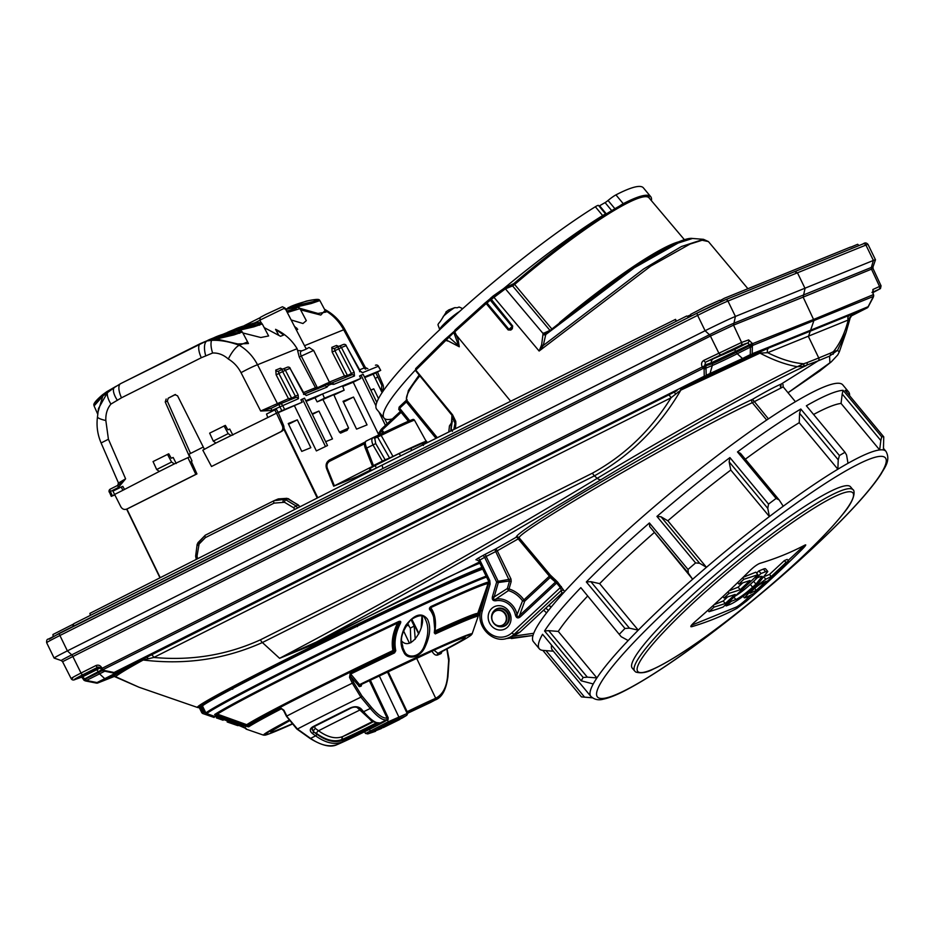 <?xml version="1.0" encoding="UTF-8"?>
<svg xmlns="http://www.w3.org/2000/svg" width="933" height="933" viewBox="0 0 933 933"><rect width="100%" height="100%" fill="white"/><g stroke="black" fill="none" stroke-linecap="round" stroke-linejoin="round"><path stroke-width="1.4" d="M788.607 561.106A1395.348 1274.151 67.9 0 1 753.759 593.528A1396.363 537.641 -132.9 0 1 745.677 597.598L744.394 597.878L752.488 589.096L765.783 579.218A1396.596 537.723 47.1 0 0 771.218 576.512A1395.64 1274.42 -112.1 0 0 785.971 562.482A1396.363 537.641 47.1 0 0 788.607 561.106L787.207 559.427L784.385 560.581L769.492 574.436L765.293 576.139M751.147 594.892L745.63 600.024A9.248 1.236 -39.7 0 1 735.892 607.243L736.86 608.398A1395.686 537.373 -132.9 0 1 691.82 626.684L690.863 626.673M803.814 545.653A9.248 1.236 -39.7 0 1 801.214 548.312L788.105 560.5M691.411 625.297L735.892 607.243M757.095 577.889A15.849 2.123 -39.7 0 1 753.631 581.329L750.307 584.408A15.849 2.123 -39.7 0 1 735.251 596M767.801 571.509L758.716 582.892A1396.468 1275.166 67.9 0 1 755.392 585.982C745.292 595.067 737.07 601.12 730.749 604.141A1396.363 537.641 -132.9 0 1 726.154 605.925A1396.514 1275.213 -112.1 0 0 731.285 601.307A1396.479 537.676 47.1 0 0 735.88 599.522C740.172 597.482 745.747 593.365 752.616 587.195A1396.549 1275.248 -112.1 0 0 755.94 584.105L762.109 576.372L760.617 576.512A1396.479 537.676 -132.9 0 1 756.022 578.297A1396.514 1275.213 -112.1 0 0 761.001 573.503A1396.363 537.641 47.1 0 0 765.596 571.719L767.801 571.509L765.596 568.85A23.337 3.126 140.3 0 0 763.416 569.083L758.867 570.926L756.57 573.072M727.623 596.91L723.203 601.027L714.037 604.747M742.703 582.892L738.096 587.172L729 590.869M757.876 574.646A1396.398 1275.108 67.9 0 1 723.028 607.068A1396.363 537.641 -132.9 0 1 709.01 611.686A1395.348 1274.151 -112.1 0 0 714.142 607.068A1396.479 537.676 47.1 0 0 725.244 603.488A1396.246 1274.979 -112.1 0 0 735.157 594.426A1396.596 537.723 -132.9 0 1 724.055 598.006A1395.348 1274.151 -112.1 0 0 729.116 593.306A1396.596 537.723 47.1 0 0 740.207 589.714A1396.246 1274.979 -112.1 0 0 749.98 580.478A1396.479 537.676 -132.9 0 1 738.878 584.058A1395.348 1274.151 -112.1 0 0 743.858 579.265A1396.363 537.641 47.1 0 0 757.876 574.646L755.823 572.162L743.111 577.329M551.403 606.835L548.627 605.47A14.52 13.26 67.9 0 1 551.146 607.161M843.07 390.309L881.697 436.819L880.822 440.516L842.207 394.006L843.07 390.309A201.038 26.917 140.3 0 0 829.81 393.983A201.038 26.917 140.3 0 0 806.369 405.785L844.983 452.295A201.038 26.917 -39.7 0 0 839.432 455.537L838.231 459.829L799.604 413.319L800.806 409.027A201.038 26.917 140.3 0 0 737.49 451.934L740.487 453.368L779.102 499.878L776.104 498.444L737.49 451.934M583.183 677.498L544.569 630.988L548.697 630.65L587.324 677.16L583.183 677.498A201.038 26.917 -39.7 0 0 581.189 680.798L542.563 634.288A201.038 26.917 140.3 0 0 539.309 648.785L533.466 641.741A201.038 26.917 -39.7 0 1 640.621 518.468A201.038 26.917 -39.7 0 1 823.967 386.938A201.038 26.917 -39.7 0 1 842.791 384.897L848.645 391.942A201.038 26.917 140.3 0 0 845.135 390.344L883.749 436.854A201.038 26.917 -39.7 0 0 881.697 436.819M849.566 395.685A201.038 26.917 140.3 0 0 848.645 391.942M592.362 697.814L581.667 696.916A201.038 26.917 -39.7 0 1 581.446 696.893L542.831 650.383L545.957 650.628L584.571 697.138L581.446 696.893M539.309 648.785A201.038 26.917 140.3 0 0 542.831 650.383M580.827 587.638L621.168 636.691L580.827 587.638A201.038 26.917 140.3 0 0 544.569 630.988M619.442 634.148A201.038 26.917 -39.7 0 1 624.958 628.469L586.332 581.959L590.822 581.656L629.437 628.166L624.958 628.469M649.403 522.958L688.018 569.468L688.309 573.084L649.695 526.574L649.403 522.958A201.038 26.917 140.3 0 0 586.332 581.959M688.018 569.468A201.038 26.917 -39.7 0 1 695.575 562.926L656.949 516.416L661.019 516.765L699.633 563.275L695.575 562.926M729.921 457.59L768.535 504.1L767.766 508.357L729.14 461.835L729.921 457.59A201.038 26.917 140.3 0 0 656.949 516.416M768.535 504.1A201.038 26.917 -39.7 0 1 776.104 498.444M800.806 409.027L839.432 455.537M587.324 677.16L596.898 677.929A191.79 25.681 -39.7 0 1 628.177 640.539A191.79 25.681 -39.7 0 1 638.254 630.148A191.79 25.681 -39.7 0 1 692.648 579.265A191.79 25.681 -39.7 0 1 706.456 567.299A191.79 25.681 -39.7 0 1 769.398 516.555A191.79 25.681 -39.7 0 1 783.23 506.222A191.79 25.681 -39.7 0 1 837.857 469.217A191.79 25.681 -39.7 0 1 848.004 463.293A191.79 25.681 -39.7 0 1 879.667 449.939A191.79 25.681 -39.7 0 1 883.423 449.998A191.79 25.681 -39.7 0 1 886 451.409C890.957 460.517 884.507 467.643 881.079 473.987C872.53 487.073 857.579 504.263 836.236 525.582C806.707 554.902 772.711 584.898 734.259 615.558C689.499 650.942 653.088 675.97 625.005 690.642C616.212 695.155 609.016 697.989 603.394 699.155C598.613 700.543 594.449 699.633 590.892 696.438A191.79 25.681 -39.7 0 1 593.248 683.959A191.79 25.681 -39.7 0 1 596.898 677.929L558.284 631.419L548.697 630.65M581.189 680.798L593.248 683.959M848.004 463.293L846.558 454.966L844.983 452.295M883.423 449.998L883.749 436.854M584.571 697.138L592.28 697.744M629.437 628.166L638.254 630.148L599.639 583.638L590.822 581.656M628.177 640.539L621.168 636.691M699.633 563.275L706.456 567.299L667.841 520.789L661.019 516.765M649.695 526.574L692.648 579.265L688.309 573.084M779.102 499.878L783.23 506.222M729.14 461.835L730.784 470.045L769.398 516.555L767.766 508.357M799.604 413.319L799.231 422.707L837.857 469.217L838.231 459.829M842.207 394.006L841.053 403.429L879.667 449.939L880.822 440.516M545.957 650.628L553.339 651.211M841.053 403.429A191.79 25.681 140.3 0 0 813.576 414.474M799.231 422.707A191.79 25.681 140.3 0 0 745.315 459.199M730.784 470.045A191.79 25.681 140.3 0 0 667.841 520.789M654.033 532.743A191.79 25.681 140.3 0 0 599.639 583.638M587.533 596.175A191.79 25.681 140.3 0 0 558.284 631.419M551.566 645.123A191.79 25.681 140.3 0 0 552.278 649.928L590.892 696.438M327.518 445.531L316.369 450.919L327.518 445.531L304.52 398.158L300.892 399.767L302.175 402.228L278.256 412.666M294.455 326.305L297.72 329.314L296.309 329.885M261.368 323.191L261.205 322.561L254.837 322.806L241.962 326.562M303.295 392.665L315.471 387.72L299.26 357.024L297.126 348.697C291.889 340.079 284.705 333.617 275.562 329.326L278.804 335.32M298.105 350.563L301.826 350.843M264.202 327.611L280.53 336.288L283.714 334.994L275.562 329.326M340.592 433.134L347.379 430.125L340.592 433.134L339.414 432.166L322.923 399.511L317.138 401.866L314.992 397.75L306.082 401.377M316.369 450.919L294.571 406.042M366.692 471.935L367.077 472.751M364.733 377.573L373.165 374.156L382.098 392.641L373.165 374.156M342.738 386.495L353.222 382.238L378.46 434.218M333.956 395.032L344.137 390.204L324.474 398.181L322.596 393.936L342.504 385.865L344.137 390.204M312.392 414.369L318.958 411.068L312.135 413.844M318.958 411.068L332.475 438.918L325.652 441.682M343.041 401.295L356.569 429.133L367.042 424.888L353.514 397.05L343.041 401.295M370.786 390.041L373.771 388.828L378.53 398.624M301.756 451.385L310.829 447.7L297.312 419.85L288.239 423.535L301.756 451.385M353.222 382.238L360.826 378.425L359.543 375.976L361.071 375.206L375.952 405.832M376.804 402.438L363.17 374.355L361.071 375.206M378.88 411.873L385.422 425.355M191.3 461.322L192.011 460.972L188.944 454.243L203.289 447.035M325.419 446.371L302.42 399.009M387.148 423.745L384.688 418.684M370.891 390.274L373.771 388.828M343.437 402.111L353.514 397.05M288.577 424.247L297.312 419.85M313.325 301.557L316.299 300.134C316.217 297.977 296.204 303.726 289.755 306.992L313.325 301.557M286.618 311.214L296.391 308.205C295.633 307.482 292.064 307.902 285.708 309.441M94.42 404.456L102.455 394.834L116.065 386.309M102.455 394.834L102.84 396.07L94.081 405.925L97.79 414.31M288.04 307.68L294.292 305.989C314.503 302.677 329.361 296.636 306.362 301.091L289.755 306.992M294.292 305.989A1.388 0.7 75.7 0 0 294.012 307.552L285.463 308.963M292.239 305.977L306.386 301.091C321.71 297.79 318.876 300.309 319.867 300.566L311.377 303.482L294.012 307.552M346.306 377.049L344.499 375.941L332.171 352.079L331.81 347.356L336.486 345.455L338.632 346.423M338.516 346.481L334.632 348.429L334.912 350.738L347.916 376.384L347.589 375.439L344.499 375.941L329.361 382.087M286.711 311.377L286.478 309.161C301.814 305.861 298.968 308.391 299.959 308.636L287.282 312.485M248.773 324.462L243.583 326.014L248.749 324.474C264.436 321.057 260.843 323.704 262.255 323.938L253.776 326.853L236.411 330.923A1.388 0.7 -104.3 0 1 236.69 329.372C256.89 326.049 271.76 320.019 248.749 324.474L248.808 324.462M228.9 331.681L233.81 329.699C243.746 324.824 263.351 320.917 260.354 323.681C258.044 325.407 234.44 329.127 229.88 331.343L236.69 329.372M241.029 372.675C237.997 366.832 233.763 362.284 228.328 359.018A13.867 3.919 -59.4 0 1 239.303 345.28C247.082 349.933 253.158 356.429 257.531 364.756A13.867 0.933 -27.1 0 0 241.029 372.675L260.68 411.021L271.631 408.118A2.309 0.945 63.3 0 0 271.736 410.497L260.68 411.021L288.46 398.683L291.621 398.146L291.889 399.126M291.831 399.149L291.551 398.181M276.133 374.821L275.771 370.098A2.309 2.111 -112.1 0 0 278.489 371.217L278.874 373.48L276.133 374.821L288.46 398.683L290.268 399.791M317.838 388.851L315.471 387.72L318.083 387.452L318.526 388.315M317.815 388.606L301.277 356.021C300.006 353.245 300.181 351.508 301.837 350.82L301.721 350.866C312.508 347.263 305.919 345.84 313.64 350.435L299.26 357.024M209.004 339.764L228.877 332.545C244.539 329.139 240.947 331.786 242.358 332.02L233.868 334.935L216.503 339.006A1.388 0.7 -104.3 0 1 216.783 337.443C236.994 334.131 251.852 328.089 228.853 332.545L214.322 337.594M208.922 339.787L213.902 337.769C223.85 332.894 243.455 328.999 240.457 331.763C238.148 333.489 214.532 337.198 209.983 339.414L216.783 337.443M324.078 386.075A2.309 2.111 67.9 0 1 324.218 386.005L304.286 394.099L326.958 384.326A1.388 1.026 66 0 1 326.293 383.603L329.407 382.332L331.203 383.195L351.601 374.903L351.426 373.515L354.167 372.174L354.458 375.964L333.792 384.349L331.25 384.174L328.428 385.317L326.935 387.137L306.269 395.522L303.178 392.875L290.07 368.348L285.393 370.249L298.14 394.916L298.432 398.694L271.736 410.497M332.171 352.079L338.679 348.849L351.426 373.515L347.589 375.439M119.541 482.408L125.605 478.827L118.386 487.481L110.421 491.481L112.287 495.773L111.272 496.368L114.467 495.073M118.386 487.481A2.309 0.945 63.3 0 1 118.246 485.113L118.246 485.113A2.309 0.945 63.3 0 0 118.246 485.113L125.605 478.827L108.426 439.245L101.102 442.965L118.386 482.793L117.791 485.417L118.538 484.962M156.662 469.521L171.579 462.045L174.366 463.888L159.298 471.457L156.662 469.521L153.047 461.567L168.756 453.8L171.287 458.231L173.153 457.473L176.244 463.503M171.579 462.045L167.45 454.336M232.842 435.093L229.751 429.063L227.897 429.821L225.354 425.39L209.645 433.145L213.272 441.111L228.177 433.623L224.048 425.914M365.783 369.141A2.309 2.111 67.9 0 1 364.255 367.929L365.409 367.567L344.79 329.326C340.382 321.244 334.247 314.922 326.41 310.362L324.427 309.173M115.365 386.787L102.84 396.07L98.047 411.896M299.68 308.252L317.978 313.465L325.967 312.077L319.867 300.566M291.166 319.961L302.968 323.506L306.327 320.66L299.959 308.636M242.86 332.964L260.82 337.513L268.622 335.962L262.255 323.938M227.955 332.066L227.139 332.673L228.725 332.58M242.358 332.02L248.458 343.531L237.787 343.962L216.503 339.006L208.059 340.137M305.662 347.951L306.7 348.592M279.877 404.012L295.574 397.645L295.399 396.257L298.14 394.916M328.428 385.317A2.309 2.029 26.1 0 0 326.958 384.326L330.177 383.02A1.388 1.376 81.1 0 1 329.407 382.332M331.25 384.174A2.309 1.971 105.1 0 0 330.177 383.02L330.935 383.288M174.366 463.888L187.906 457.648L195.825 474.372L127.25 508.847M114.223 494.642L122.911 490.28L121.208 487.014L112.951 491.155L120.94 506.969C122.445 509.243 124.381 509.943 126.713 509.068L127.541 508.742M121.208 487.014L122.818 486.361L124.544 489.463M228.328 359.018C223.5 354.773 218.275 352.767 212.642 353.012L201.318 357.724L121.5 397.796L110.922 404.082A13.867 5.505 -124.1 0 1 107.435 392.618L114.479 387.44A13.867 5.446 -126.8 0 1 114.479 387.44A13.867 5.446 -126.8 0 1 114.969 387.172M110.922 404.082C107.26 408.491 105.569 413.972 105.837 420.515A13.867 2.717 -172 0 1 97.498 416.783L98.478 408.526L107.435 392.618L106.828 391.673L116.089 386.297M97.498 416.783L97.498 416.783C96.297 425.798 97.498 434.521 101.102 442.965M117.395 400.339A13.867 5.446 -126.8 0 1 114.467 387.44L120.684 383.603A13.867 5.633 -116.7 0 1 120.847 383.533L200.327 343.624M212.642 353.012A13.867 5.68 -109.1 0 1 211.569 340.335C220.13 339.985 229.378 341.63 239.303 345.28L247.595 341.91M205.796 355.963A13.867 5.68 -106.4 0 1 207.056 340.942L211.569 340.335A1.388 1.003 87 0 0 211.896 339.612A1.388 0.933 -107 0 1 212.432 338.656M271.491 408.188L271.596 408.129A2.309 0.945 63.3 0 0 271.596 408.129L279.538 404.152A2.309 0.945 63.3 0 0 279.702 406.496L281.836 410.66L276.483 413.179L274.78 409.914L266.523 414.065L267.806 417.541L215.896 443.035L213.272 441.111M215.896 443.035L202.811 450.173L211.511 466.5L280.635 431.804C282.722 430.451 283.317 428.48 282.396 425.926L283.597 425.436L278.186 412.491L276.401 409.26L274.78 409.914M122.911 490.28L159.298 471.457M228.177 433.623L230.964 435.478M282.396 425.926L276.483 413.179L267.806 417.541M283.597 425.436C284.46 428.025 283.842 429.996 281.743 431.349L280.635 431.804M381.177 390.647L381.9 385.539L383.101 385.049C383.941 387.65 383.311 389.621 381.212 390.985M377.48 372.045L375.859 372.862L381.9 385.539M377.562 372.162L383.101 385.049M359.333 369.923L364.255 367.929L343.694 329.792C339.192 321.523 332.988 315.074 325.104 310.467A13.867 3.382 -60.2 0 1 326.41 310.362M289.323 308.461A1.388 1.003 87 0 0 289.405 308.158A1.388 0.933 -107 0 1 289.941 307.202M325.104 310.467L320.777 315.051L300.601 309.861M201.318 357.724A13.867 5.633 -116.7 0 1 200.49 343.542A13.867 5.633 -116.7 0 1 200.653 343.461L207.219 340.697M324.218 386.005L324.218 386.005A2.309 2.111 67.9 0 1 326.935 387.137M354.458 375.964A2.309 2.111 67.9 0 0 351.741 374.833L351.624 374.891A2.309 2.111 67.9 0 1 351.741 374.833L331.157 383.195A2.309 2.111 67.9 0 1 333.792 384.349M359.24 370.179L346.108 345.618L341.42 347.508L354.167 372.174M302.175 402.228L281.836 410.66M175.521 394.519L168.255 398.169L167.334 401.143L190.53 453.45M174.996 394.612L168.255 398.169M373.188 374.203L380.512 370.436L364.43 376.967M380.699 370.378L378.273 366.296A2.309 2.111 -112.1 0 0 375.416 365.235L375.556 365.176A2.309 2.309 0 0 1 378.46 366.214L380.699 370.378M375.218 378.378L378.005 376.979M109.406 492.053L111.272 496.368M127.821 508.613L196.933 473.917L191.265 461.275L192.011 460.972M195.825 474.372L196.933 473.917M187.906 457.648L189.609 456.96L165.234 401.995L166.167 399.021M204.444 449.344L177.562 395.814L174.856 394.659M114.293 494.77L112.287 495.773M211.511 466.5L281.743 431.349M322.923 399.511L333.769 394.624L348.592 428.06L339.414 432.166M360.826 378.425L342.504 385.865M314.992 397.75L322.596 393.936L305.779 400.758M317.138 401.866L324.474 398.181M207.313 340.627L120.684 383.603A13.867 5.633 -116.7 0 0 121.5 397.796M372.955 437.67L366.039 441.134C364.861 442.067 365.106 444.411 366.774 448.167L373.457 465.579L382.378 461.1L373.037 445.018C371.451 441.239 371.451 438.778 373.037 437.624L405.284 422.602C413.599 419.36 413.097 418.59 414.52 420.258A31.827 0.945 154.1 0 0 381.154 435.419L380.781 434.183L375.882 436.469A1.388 1.271 67.9 0 1 377.562 437.041L374.716 438.195L375.719 443.572L385.142 459.794L389.574 457.998L377.562 437.041L381.154 435.419L392.98 456.424A33.087 0.98 -25.9 0 1 426.183 441.379A33.087 0.98 -25.9 0 1 423.757 443.012M364.535 443.746L329.676 461.252C327.18 462.85 326.398 465.194 327.343 468.296L326.737 468.646C325.547 464.786 326.503 461.858 329.617 459.864L364.99 442.102L329.617 459.864M414.054 449.251L372.232 469.999M371.101 469.719L357.176 476.658L333.781 486.151L374.739 465.24M327.343 468.296L334.387 485.79L333.781 486.151M373.457 465.579L376.769 464.447M376.454 464.541L374.833 465.497M392.98 456.424L389.574 457.998M373.118 437.589L375.882 436.469M385.142 459.794L382.378 461.1M372.442 466.173L365.503 448.668L375.719 443.572M599.021 206.065A4.618 0.618 140.3 0 0 599.592 205.773A166.377 22.275 -39.7 0 1 605.085 202.613A4.618 0.618 140.3 0 0 608.048 200.467A11.558 1.551 -39.7 0 1 615.943 194.88A173.305 23.197 140.3 0 1 643.397 187.86L650.709 196.665A173.305 23.197 -39.7 0 1 651.409 200.665M503.843 288.46A173.305 23.197 -39.7 0 1 602.648 215.558L595.336 206.741A173.305 23.197 140.3 0 0 446.172 323.669A173.305 23.197 140.3 0 0 376.722 409.284L384.034 418.089A173.305 23.197 -39.7 0 1 415.313 370.133M595.336 206.741A11.558 1.551 -39.7 0 1 598.543 205.482L605.82 214.263A11.558 1.551 -39.7 0 0 602.648 215.558M446.615 311.494L440.271 321.512A13.972 1.866 -39.7 0 0 437.985 324.847L439.781 329.804M462.71 308.66L459.351 307.109A13.972 1.866 -39.7 0 0 457.368 307.75L454.768 307.657L448.761 309.908L445.962 311.925M619.36 206.181A11.558 1.551 -39.7 0 1 623.256 203.686A173.305 23.197 -39.7 0 1 650.709 196.665M392.292 418.964A173.305 23.197 -39.7 0 1 384.034 418.089M513.885 283.539L513.861 283.55C563.555 240.959 618.276 203.021 638.627 197.283C646.487 196.14 649.951 196.327 649.018 197.843A144.428 19.336 140.3 0 0 514.526 284.542L512.59 285.906A1.388 1.271 67.9 0 0 511.144 285.498L511.144 285.498A1.388 1.271 67.9 0 0 510.783 285.72L513.885 283.539A143.041 19.15 -39.7 0 1 605.844 214.275A143.041 19.15 -39.7 0 1 619.115 206.368M401.143 412.339L382.029 430.113L381.62 428.9L400.409 411.441M399.009 407.418L405.913 400.828M407.266 400.852L406.368 401.983L405.96 400.758L406.695 400.059M288.705 498.84A2.309 1.155 103.6 0 0 288.449 498.7A2.309 1.155 103.6 0 0 288.157 498.7L277.276 499.388M298.187 505.103L288.157 498.7L285.661 499.715L295.843 505.838L297.65 507.972M287.201 498.467A2.309 1.143 103.5 0 0 286.944 498.339A2.309 1.143 103.5 0 0 286.664 498.339L284.064 499.4L285.661 499.715A2.309 0.828 -78.8 0 0 284.518 502.281L274.08 503.12A2.309 0.945 -116.7 0 1 273.94 500.741L284.064 499.4A2.309 0.828 -78.8 0 0 282.921 501.954M274.08 503.12L205.412 537.595A2.309 0.945 -116.7 0 1 205.272 535.215L273.94 500.741A2.309 0.945 -116.7 0 1 273.964 500.729L278.302 498.91L286.944 498.339L298.257 504.905L299.913 506.817M205.412 537.595L199.102 544.044A2.309 0.711 -153.7 0 1 197.913 542.691A2.309 0.711 -153.7 0 1 198.076 542.563L205.295 535.204L273.917 500.753M452.027 422.614A2.309 0.665 9.3 0 1 451.875 422.719L449.449 425.914L452.388 421.576M452.085 422.369L451.199 428.539L451.875 422.719M451.969 415.267L451.199 428.539L452.423 431.384M453.811 429.507L455.001 423.174L452.132 417.156A2.309 0.898 174.9 0 1 452.073 416.993A2.309 0.898 174.9 0 1 452.097 416.829M486.186 303.575L486.991 302.992L486.186 303.575L485.37 302.724L486.991 302.992L508.986 329.361L511.914 328.054L512.334 328.743L510.829 330.049L508.17 329.944L486.186 303.575L454.779 331.856L455.374 329.722L485.592 302.549M541.63 344.86A2.309 0.781 -149.3 0 0 543.263 345.502L643.572 269.042L681.463 246.522L703.494 239.326L692.508 238.463L672.285 244.924L637.892 265.112L545.758 334.55L543.263 345.502L539.122 351.03L541.63 344.86L543.076 333.513A2.309 2.099 -160 0 0 546.073 333.769L545.758 334.55A2.309 1.714 172.7 0 1 543.111 334.585M454.651 419.943L454.849 420.853A2.309 0.921 -3.8 0 0 455.736 421.343L455.875 423.675A2.309 0.945 -4.1 0 1 455.001 423.174L454.371 419.115M546.073 333.769L626.988 271.946L682.828 240.387M508.17 329.944L512.147 326.632L512.322 327.436M512.334 328.743L512.683 326.037L510.421 329.361L510.829 330.049M490.012 298.968L503.598 288.635A1.388 1.271 67.9 0 1 505.406 288.822L543.076 333.513L549.969 330.41L512.59 285.906L505.406 288.822L490.291 300.134L490.466 298.303L512.683 326.037M747.916 288.717L708.415 241.577L702.129 240.248L690.023 244.061L650.628 266.197L539.122 351.03L492.974 296.134L503.96 288.414L513.861 283.55L551.904 329.046M510.678 401.26L456.377 335.169L454.779 331.856M455.875 423.675L455.362 428.737M454.907 331.413L416.001 369.935A1.388 0.921 -136.6 0 1 415.803 368.488L415.558 370.588L452.143 415.488L452.587 414.835L455.736 421.343M543.554 333.011A2.309 2.111 -112.1 0 0 545.968 333.687L545.968 333.687A2.309 2.111 -112.1 0 0 546.26 333.536M490.082 298.782L485.603 302.549M456.354 335.134L458.045 339.239L459.293 346.784L458.593 345.711L453.974 332.906L454.698 331.063M459.293 346.784L445.904 339.787A1.388 1.271 -112.1 0 0 445.193 339.53L453.718 332.02M446.009 340.079L447.315 341.035M416.06 370.424L452.587 414.835M454.826 330.329L455.374 329.722M458.593 345.711L449.205 337.349L449.053 336.358M444.831 339.577L415.803 368.488A1.388 0.921 -136.6 0 1 415.931 368.395L444.784 339.635M689.032 317.173L686.711 316.007L73.789 623.699L72.716 626.568M687.294 316.322A22.182 0.653 154.1 0 0 690.712 314.841M720.101 300.578A22.182 0.653 154.1 0 0 724.16 298.35L850.593 247.047M690.863 316.264L690.665 314.363L705.01 306.875L719.763 300.239L721.174 301.604M858.99 245.566L857.66 244.283L850.803 247.163M73.695 623.955L52.948 634.51L53.146 636.458M90.349 615.383L89.906 613.366L382.122 465.112L675.55 319.366L676.437 321.174M676.005 321.384L675.55 319.366M402.298 717.99L372.687 732.043A1.388 1.26 79.2 0 1 372.605 731.985M373.457 731.6L381.154 728.615A1.388 1.26 56.6 0 1 380.827 728.37M381.154 728.615L383.16 727.215M383.241 727.623L399.779 719.483M366.179 733.186L388.175 721.815L407.873 713.162L406.636 715.389L389.271 722.842L368.477 733.653M370.459 719.74L357.211 707.576A2.309 1.528 -40.5 0 1 357.432 707.471M314.328 726.48L315.482 728.521L318.55 730.772C327.763 737.397 335.903 739.298 342.959 736.464L343.157 736.382A19.85 0.583 154.1 0 0 373.387 721.687M315.482 728.521A2.309 1.33 -53.7 0 0 313.546 731.25L311.844 728.673M372.897 721.407A69.462 2.064 154.1 0 0 342.959 736.464A2.309 1.936 -113.3 0 0 342.224 739.403C334.83 742.388 326.282 740.429 316.602 733.501L313.511 731.81L316.754 734.178C326.597 741.199 335.297 743.193 342.843 740.184L342.924 740.149A22.17 0.653 154.1 0 0 361.211 731.589A22.17 0.653 154.1 0 0 377.643 723.192M313.651 726.83L311.797 728.918L313.511 731.81A1.388 0.805 126.3 0 1 312.333 733.455C309.429 730.947 309.628 728.696 312.928 726.702A1.388 0.793 62.9 0 0 313.651 726.83L350.61 708.275C354.004 706.549 357.094 706.759 359.87 708.905L359.87 708.905A1.388 0.921 139.4 0 1 359.73 708.602M342.924 740.149A1.388 1.155 66.7 0 1 342.504 741.91L342.399 741.945C334.62 745.059 325.675 743.018 315.576 735.834L312.333 733.455M312.928 726.702A117.675 3.487 -25.9 0 1 350.213 707.984C354.75 706.059 358.412 706.374 361.211 708.917L363.613 711.716C370.984 720.241 376.582 723.961 380.407 722.865L380.442 722.853A23.558 0.7 -25.9 0 1 368.908 729.361A23.558 0.7 -25.9 0 1 342.504 741.91A69.462 2.064 154.1 0 0 338.108 744.207A30.614 0.91 154.1 0 0 371.579 728.276A30.614 0.91 154.1 0 0 386.915 719.705L386.495 719.821C382.705 720.556 377.294 716.766 370.284 708.45L360.873 697.173L352.312 683.178L349.537 677.346L350.248 673.136L350.878 676.717L353.665 682.548L361.747 695.691L371.147 706.981C377.97 715.051 383.288 718.725 387.09 717.99L387.533 717.874A32.002 0.945 -25.9 0 1 388.198 717.757L370.319 680.11M286.641 716.194L297.44 729.011L310.607 738.411C320.486 745.234 329.314 747.31 337.093 744.616L338.108 744.207A1.388 1.12 66.4 0 1 338.003 744.254M388.116 671.55L407.873 713.162A23.558 0.7 -25.9 0 1 429.891 702.794L434.277 700.485A30.614 0.91 154.1 0 0 407.779 712.964M398.764 623.582L397.563 623.057A151.986 4.513 154.1 0 0 217.401 714.13L246.72 724.684A129.804 3.849 -25.9 0 1 392.945 650.546C391.207 642.079 392.746 632.912 397.563 623.057L397.691 622.521A27.267 0.805 -25.9 0 1 398.729 621.996A153.782 4.56 154.1 0 0 215.64 714.515L217.249 715.389L216.363 714.177A152.965 4.537 -25.9 0 1 397.691 622.521L398.764 623.582L398.123 624.923L398.869 623.524C400.409 622.043 400.362 621.53 398.729 621.996L398.846 621.46C400.898 620.9 401.307 621.763 400.082 624.037L398.869 623.524A25.879 0.77 154.1 0 0 398.764 623.582M350.248 673.136A129.384 3.837 -25.9 0 1 394.251 651.945L392.945 650.546L394.402 650.872C392.665 642.872 393.901 634.23 398.123 624.923L399.382 625.413C395.289 634.487 394.088 642.919 395.79 650.721L394.566 652.878A128.987 3.825 154.1 0 0 350.715 674.011L359.543 684.635A115.937 3.44 -25.9 0 1 472.086 633.915L478.128 616.503A128.987 3.825 154.1 0 0 435.279 633.915L434.265 632.796C435.559 623.629 434.37 616.305 430.696 610.835L430.066 610.077A1.388 1.096 -42 0 0 430.346 608.864L430.988 609.622L430.37 608.852A25.879 0.77 154.1 0 0 430.346 608.864A1.388 1.108 -41.7 0 1 430.649 607.651A1.388 0.816 65.4 0 1 430.988 607.01A1.388 1.353 -107.6 0 0 430.37 608.852L430.731 607.091A27.267 0.805 -25.9 0 1 430.988 607.01A152.965 4.537 -25.9 0 1 488.099 583.86A1.388 1.376 48.1 0 0 487.947 583.941A1.388 1.131 66.5 0 1 488.099 583.86A26.8 0.793 -25.9 0 1 488.612 583.638M361.747 695.691A1.388 0.921 -39.7 0 1 360.873 697.173A122.538 3.639 154.1 0 0 297.44 729.011A1.388 0.793 125.5 0 1 296.811 728.988L286.431 716.276L283.55 710.503L281.463 708.765L283.947 710.27L286.828 716.043A129.302 3.837 -25.9 0 1 352.312 683.178L353.665 682.548M246.72 724.684A1.388 1.353 -123.2 0 1 247.502 725.384A129.395 3.837 154.1 0 1 393.691 651.281L394.053 650.709M434.708 632.026L435.081 632.924A1.388 0.886 65.5 0 1 435.279 633.915M435.023 630.953A129.804 3.849 -25.9 0 1 477.649 613.646L487.912 584.023A151.986 4.513 154.1 0 0 430.649 607.651C434.883 613.226 436.341 620.993 435.023 630.953L434.871 632.096A129.395 3.837 154.1 0 1 477.708 614.567L477.649 613.646A129.804 3.849 -25.9 0 1 477.638 613.669L478.058 614.532L487.784 585.574A25.413 0.758 154.1 0 0 487.691 585.621A1.388 0.968 16.4 0 1 487.469 585.329M487.527 587.358A1.388 0.898 -163.3 0 0 487.294 587.102L487.691 585.621A1.388 1.131 66.5 0 1 487.539 585.108M429.985 702.747A1.388 1.166 66.4 0 1 429.891 702.794A69.462 2.064 154.1 0 0 434.277 700.485A1.388 1.12 -113.6 0 0 434.673 698.747L435.688 698.269C442.674 694.653 446.639 687.213 447.595 675.947A1.388 0.851 4 0 1 447.945 676.565L449.065 659.118L447.047 648.89M283.329 710.095L281.463 708.765A128.987 3.825 154.1 0 0 248.656 726.842L241.134 725.104L216.234 715.926A1.388 0.91 -63.4 0 0 217.249 715.389L220.701 716.824L221.109 716.043M241.95 723.541L241.542 724.323L247.875 726.142A129.384 3.837 -25.9 0 1 280.786 708.007L283.947 710.27M220.293 717.605L220.701 716.824L241.542 724.323L241.134 725.104M248.656 726.842A1.388 1.353 -123.2 0 1 247.875 726.142L247.502 725.384L245.332 725.501A1.388 0.63 -75.9 0 0 245.589 726.492M281.463 708.765A1.388 0.945 -117.5 0 1 280.786 708.007M349.537 677.346L350.878 676.717L359.532 686.653A1.388 1.341 70.4 0 1 360.126 684.822L359.543 684.635A1.388 0.933 140.2 0 0 358.692 686.093M394.566 652.878L394.402 650.872A1.388 0.921 -11.8 0 0 395.79 650.721M430.696 610.835A1.388 1.096 142.6 0 0 430.988 609.622L433.367 614.054L435.081 632.924A129.384 3.837 -25.9 0 1 478.069 615.325L477.708 614.567M434.265 632.796A1.388 0.7 -172.6 0 0 434.661 632.387L434.661 632.387A1.388 0.7 -172.6 0 0 434.615 632.142L435.081 632.924M361.619 684.402L361.246 686.047A1.388 1.341 70.4 0 1 361.852 684.216L361.479 684.495M433.833 650.103L437.974 653.322L441.484 651.805A1.388 1.166 -113.3 0 0 441.052 653.578L441.706 652.412A1.388 0.851 4.1 0 1 441.367 651.887M441.694 651.292L441.484 651.805A114.957 3.405 154.1 0 0 461.835 637.682A114.957 3.405 154.1 0 0 360.126 684.822L361.852 684.216A108.1 3.207 -25.9 0 1 456.237 640.493A108.1 3.207 -25.9 0 1 437.974 653.322A1.388 1.166 -113.3 0 0 437.542 655.083C435.559 655.596 433.682 654.243 431.897 651.036M447.595 675.947L448.668 660.494L446.837 649.006M400.082 624.037L399.382 625.413M216.234 715.926L214.602 714.561A1.388 1.353 56.6 0 0 215.64 714.515L216.363 714.177A1.388 1.353 -123.4 0 1 217.401 714.13M441.752 651.677L441.706 652.412M430.066 610.077C428.935 608.887 429.273 607.686 431.058 606.462A1.388 0.816 65.3 0 1 430.731 607.091A153.782 4.56 154.1 0 1 488.857 582.612M478.058 614.532L478.699 614.777L478.104 616.561M478.827 614.392L484.414 598.123L478.069 615.325M403.756 652.015C399.557 644.563 400.257 635.641 405.843 625.25C414.695 614.054 421.926 612.06 427.512 619.244C430.988 626.521 430.23 635.595 425.261 646.476C420.328 658.441 406.87 660.202 403.756 652.015M404.304 650.872C407.161 659.071 420.118 657.672 424.305 645.928C428.714 635.058 428.97 626.02 425.086 618.812L425.086 618.812C423.57 614.369 418.73 614.742 410.555 619.944C396.233 639.467 403.208 643.012 402.823 647.607L404.304 650.872M486.56 577.061A159.426 4.735 154.1 0 0 338.224 645.228A159.426 4.735 154.1 0 0 206.671 713.582L206.648 713.582A1.388 1.376 -127.1 0 1 205.89 712.882L205.878 712.894A159.835 4.747 -25.9 0 1 337.116 644.68A159.835 4.747 -25.9 0 1 486.128 576.151M245.566 727.938L233.39 723.04L246.347 728.685A128.906 3.825 154.1 0 0 246.265 729.163L245.379 728.393A129.314 3.837 -25.9 0 1 245.507 728.067M421.856 616.037C425.984 625.67 411.838 651.712 401.75 641.146M216.444 717.955A1.155 1.131 94.6 0 0 216.724 718.013L223.092 720.241A1.155 1.073 117.2 0 1 222.94 720.171L222.94 720.171A1.155 1.073 117.2 0 1 222.87 720.136M223.092 720.241L216.794 718.025A1.155 1.05 102.4 0 0 216.888 718.048M202.391 705.896L205.878 712.894L202.403 705.884L202.962 705.651L202.403 705.884A159.905 4.747 -25.9 0 1 333.559 637.705A159.905 4.747 -25.9 0 1 482.699 569.107M206.006 713.115L203.464 712.217A161.339 4.782 154.1 0 0 202.613 713.477L201.831 712.8A161.677 4.793 -25.9 0 1 202.799 711.622A1.155 1.143 51.4 0 0 203.464 712.217L203.954 711.051L205.167 711.482M410.986 619.547L414.159 626.031L415.255 639.245M410.882 642.732L410.357 628.142L407.278 623.676M421.238 626.999L421.926 616.421M202.706 706.526L200.595 707.051L202.799 711.622L203.954 711.051L201.563 705.78L204.852 704.193M432.97 590.519C435.046 589.434 435.233 589.248 433.542 589.983A2.309 1.493 -114.5 0 0 433.052 590.542M419.209 596.91L427.221 592.875A2.309 1.388 -114.6 0 0 426.766 593.423M393.015 609.027L393.003 609.027A2.309 2.158 59.7 0 0 393.003 609.027L391.102 609.692A2.309 0.793 64.7 0 0 390.892 610.159M357.339 626.649L356.476 626.265L359.088 624.958A155.776 4.618 -25.9 0 1 391.102 609.692M232.737 689.195L231.652 688.927A154.47 4.583 -25.9 0 1 356.476 626.265M230.043 690A2.309 1.889 61.7 0 0 229.238 690.14L231.652 688.927M201.89 706.922L201.563 705.78M201.831 712.8L199.604 708.229A161.677 4.793 154.1 0 1 200.595 707.051A1.155 1.143 51.5 0 0 199.569 706.398L201.458 705.838A160.686 4.77 154.1 0 1 323.04 642.312A160.686 4.77 154.1 0 1 475.958 571.159A160.686 4.77 154.1 0 1 482.466 568.617M479.842 563.205L479.27 563.45L479.585 562.692M479.27 563.45C452.33 573.888 381.69 609.249 317.5 642.814L279.597 658.313L316.544 641.997L479.294 562.074M317.5 642.814A3.697 0.688 62.5 0 0 316.544 641.997C413.844 589.749 508.777 535.577 601.33 479.515A9.248 4.292 -121.2 0 1 597.178 478.349C661.042 439.898 748.371 390.321 797.283 366.704C785.598 364.605 773.165 360.08 759.987 353.117L680.845 390.111A3.697 0.641 64.5 0 1 680.752 388.874L768.314 348.184L751.17 354.983L680.752 388.874M113.313 672.891A2.309 0.688 -78.3 0 0 113.476 673.02A2.309 0.688 -78.3 0 0 114.071 672.495L676.133 390.332A2.309 0.945 63.3 0 0 677.02 390.67L674.046 392.222A3.697 0.805 63.8 0 1 675.655 394.134L680.845 390.111C659.199 427.127 630.393 455.712 594.438 475.842L597.178 478.349C494.152 540.767 388.291 600.759 279.597 658.313L262.371 642.534C225.016 659.281 185.282 665.112 143.204 660.016C128.287 668.226 119.051 673.778 115.494 676.647L138.982 687.224L114.234 676.437M114.817 676.238L112.695 676.798A3.697 3.662 50.9 0 1 115.494 676.647L115.937 676.985M675.655 394.134L671.037 397.796L153.793 657.45C191.463 660.914 227.022 655.036 260.435 639.816L592.502 473.124C624.702 455.397 650.884 430.288 671.037 397.796A3.697 1.504 63.3 0 0 668.541 395.032L118.503 671.433C123.401 669.672 119.121 672.203 105.686 679.026L97.918 682.921L113.943 676.588M150.726 654.348A2.309 0.945 63.3 0 0 151.298 654.698A3.697 1.504 63.3 0 1 153.793 657.45L143.204 660.016A3.697 3.137 61.2 0 0 140.72 659.969L143.076 658.71A2.309 0.945 63.3 0 1 142.189 658.371M112.695 676.798C116.333 673.859 125.675 668.25 140.72 659.969M96.321 682.991A2.309 0.618 -78.9 0 0 96.472 683.108A2.309 0.618 -78.9 0 0 97.009 682.559A2.309 0.945 63.3 0 0 97.918 682.921A2.309 2.111 -111.6 0 1 96.612 683.073M850.348 317.535A2.309 2.123 -112.4 0 0 851.013 316.509A2.309 0.758 27.4 0 1 851.001 316.765A2.309 0.758 27.4 0 1 850.849 316.905M859.351 311.832A2.309 0.945 63.3 0 0 859.375 311.82L850.663 316.275L867.107 307.937L851.467 314.957M867.165 307.902A2.309 0.945 63.3 0 1 867.13 307.925A2.309 0.945 63.3 0 0 867.13 307.925A2.309 2.111 -112.5 0 0 868.145 306.7A2.309 0.688 27.9 0 1 868.145 306.945A2.309 0.688 27.9 0 1 867.993 307.062M148.405 658.826A3.697 2.146 62.8 0 0 145.875 657.357A2.309 0.851 66.1 0 1 145.221 656.96M676.133 390.332L704.252 376.221A2.309 1.749 -1.3 0 0 706.176 375.276A2.309 2.099 68.2 0 1 705.138 376.559A2.309 0.945 63.3 0 1 704.252 376.221L704.088 369.025L703.284 368.313L103.027 669.649L103.808 670.361A2.309 0.688 101.7 0 1 103.213 670.885A2.309 0.688 101.7 0 1 103.062 670.769M100.752 668.343L100.834 668.926A2.309 2.309 0 0 0 101.335 669.602A2.309 1.481 -47.4 0 1 100.997 668.856L702.304 366.961L712.136 363.765A20.339 0.606 154.1 0 0 736.289 352.371A2.309 0.945 63.3 0 0 737.257 353.735L742.493 358.529L750.26 354.633A2.309 1.714 1.2 0 0 752.196 353.747A2.309 2.111 68.4 0 1 751.17 354.983A2.309 0.945 63.3 0 1 750.26 354.633L750.424 347.123L737.257 353.735A21.016 0.618 -25.9 0 1 712.311 365.503L706.013 368.08A2.309 1.749 178.7 0 1 704.088 369.025A2.309 1.458 131 0 0 705.849 366.342A2.309 2.088 67.7 0 1 706.013 368.08L706.176 375.276L742.493 358.529A2.309 0.945 63.3 0 0 743.403 358.89M104.753 671.2A21.016 0.618 -25.9 0 1 99.539 673.871L86.372 680.472L97.009 682.559L104.776 678.664C117.616 672.157 121.64 669.766 116.87 671.503M83.643 679.457L85.404 679.107A2.309 0.945 63.3 0 0 86.372 680.472A2.309 0.618 101.1 0 1 85.836 681.02A2.309 0.618 101.1 0 1 85.696 680.903A2.309 0.723 110.3 0 1 85.474 680.927A2.309 2.309 0 0 0 85.836 681.02L96.472 683.108A2.309 2.309 0 0 0 97.767 682.991L113.978 676.588M872.961 297.604A2.309 0.688 -152.1 0 0 873.16 297.464A2.309 0.688 -152.1 0 0 873.16 297.219A2.309 0.63 17.2 0 0 873.323 297.067A2.309 0.63 17.2 0 0 873.276 296.846M769.34 346.948L770.087 346.644A2.309 2.111 68.4 0 1 769.084 347.881L850.36 314.887A2.309 2.111 -112.5 0 0 851.386 313.651L868.145 306.7L873.405 296.426L752.604 345.455L752.36 346.248A2.309 1.714 -178.8 0 1 750.424 347.123A2.309 0.945 63.3 0 1 749.456 345.758A2.309 0.63 17.2 0 0 752.36 346.248L752.196 353.747L769.34 346.948A2.309 2.111 68.4 0 1 768.314 348.184L769.084 347.881A3.697 3.37 -111.6 0 0 767.696 352.697L759.987 353.117A3.697 2.076 65.5 0 1 760.803 351.449M98.245 667.072L102.047 668.296A2.309 0.945 63.3 0 0 103.027 669.649A2.309 1.481 -47.4 0 1 101.335 669.602L102.129 670.326A2.309 1.481 -47.4 0 0 103.808 670.361L114.071 672.495A2.309 0.945 63.3 0 0 114.957 672.833A2.309 2.123 -111.4 0 1 113.639 672.996M705.033 365.631A2.309 1.458 131 0 1 703.284 368.313A2.309 0.945 63.3 0 1 702.304 366.961L705.033 365.631M101.65 669.882L83.457 679.516A2.309 2.309 0 0 0 84.716 680.635A2.309 0.723 110.3 0 0 84.926 680.624M794.846 271.561L863.025 243.945A2.309 2.111 67.9 0 1 863.165 243.875C864.891 242.487 866.5 242.662 868.005 244.399A25.413 0.758 154.1 0 0 865.929 245.064L873.393 260.447L871.352 267.444A20.071 0.595 -25.9 0 1 872.996 266.943L875.469 259.794A25.413 0.758 154.1 0 0 875.469 259.771A25.413 0.758 154.1 0 0 873.393 260.447L735.414 316.439A25.413 0.758 154.1 0 0 705.103 330.737L67.374 650.872A25.413 0.758 154.1 0 0 54.114 658.08A25.413 0.758 154.1 0 0 54.137 658.092L61.275 660.564A20.071 0.595 -25.9 0 1 71.736 654.861L709.453 334.725A20.071 0.595 -25.9 0 1 733.396 323.436L871.352 267.444L871.492 269.159L803.15 297.126L805.039 288.414L797.458 272.798L727.95 301.056L735.414 316.439L733.536 325.139L710.41 336.055L62.569 661.684L61.275 660.564M702.048 366.447C701.056 363.823 701.628 361.817 703.774 360.406A2.309 0.945 63.3 0 0 705.628 362.109L734.014 349.793A2.309 0.945 -116.7 0 1 735.88 351.531L736.289 352.371L749.456 345.758L752.325 343.402L711.599 362.645L712.136 363.765A2.309 2.088 67.7 0 1 712.311 365.503L709.943 373.771A2.309 2.099 68.2 0 1 708.917 375.054M72.751 678.198C69.264 679.341 72.016 677.615 81.019 673.043L95.971 665.532A2.309 0.945 -116.7 0 0 97.825 667.223L82.862 674.734C75.048 678.711 72.634 680.239 75.62 679.294A2.309 2.111 70.4 0 1 75.398 679.387L75.398 679.387A2.309 2.111 70.4 0 1 75.13 679.469M75.62 679.294L82.57 676.822L84.646 678.827A2.309 0.723 110.3 0 0 84.716 680.635L85.474 680.927A2.309 0.723 110.3 0 1 85.404 679.107L98.571 672.506L98.163 671.667A2.309 0.945 63.3 0 0 96.297 669.929L100.251 667.911M87.9 673.591L81.672 675.819L98.082 668.343L87.9 673.591L87.55 672.868M84.576 674.361L84.88 674.967M703.774 360.406L741.595 342.434A2.309 2.111 70.3 0 1 740.697 345.432L705.628 362.109L704.777 365.118L711.599 362.645A2.309 2.088 -109.9 0 1 712.474 359.625M734.598 348.639L725.617 353.455L725.268 352.732M722.294 354.213L722.597 354.832L719.39 355.683L728.486 351.111L734.714 348.884M722.597 354.832L725.617 353.455M881.067 285.848L880.472 288.577L872.752 292.694L878.676 289.44A2.309 2.111 -114.5 0 0 879.551 286.454L881.067 285.848L873.078 268.646L871.492 269.159L879.551 286.454L872.88 289.498L873.125 294.373M237.728 332.801C233.647 332.731 228.049 333.944 220.911 336.451M257.625 324.719C253.554 324.649 247.945 325.874 240.807 328.369M788.012 392.735L829.904 362.809L829.565 356.114L837.461 350.4L839.315 351.834L837.764 354.913L831.268 361.864L819.804 370.984L788.035 392.758M795.417 401.715L783.184 386.868L752.313 402.683C685.487 433.635 517.558 531.798 519.121 537.781A2.309 2.298 20.7 0 0 516.241 537.221C514.491 531.005 684.74 430.789 752.511 399.347C765.282 391.86 774.822 386.775 781.143 384.104L780.28 386.67M557.537 581.982L556.628 583.067L550.167 577.492A2.309 1.889 134.9 0 0 550.295 575.055L557.537 581.982L564.255 591.021A2.309 2.274 175.9 0 0 561.025 590.706L514.293 634.183L519.949 632.142L561.946 593.12L560.465 587.65L556.628 583.067L520.322 616.83C517.943 618.719 516.311 618.089 515.401 614.917A17.552 16.024 -112.1 0 0 495.971 600.747C492.962 601.062 491.796 599.639 492.472 596.502L496.659 582.075L484.647 557.328A8324.634 7601.594 67.9 0 1 479.83 560.045A2.309 0.933 60.6 0 0 477.871 558.366L475.912 559.753A2.309 2.123 -111.3 0 1 476.11 559.66L476.157 559.637M485.731 554.015L482.688 555.648A2.309 0.933 60.6 0 1 484.647 557.328L486.14 556.453A2.309 0.793 62.9 0 1 485.731 554.015L495.306 549.117A8322.36 7599.507 -112.1 0 0 516.241 537.221A2.309 0.933 60.3 0 1 518.212 538.889A8324.669 7601.618 67.9 0 1 497.266 550.797A2.309 0.933 60.5 0 0 495.306 549.117A2.309 0.793 62.9 0 0 495.715 551.555L486.14 556.453L498.21 581.317L510.981 579.031L497.266 550.797L495.715 551.555L509.535 581.002A2.309 0.618 -163.8 0 1 511.202 581.457L510.981 579.031M770.087 346.644L850.651 313.954A2.309 2.111 -112.5 0 1 849.636 315.191A3.697 3.382 -112.5 0 0 848.249 320.007L767.696 352.697C780.583 359.158 792.56 362.844 803.64 363.765L806.975 362.657A2.309 2.111 68.3 0 1 806.252 365.584C761.643 385.865 668.296 438.907 601.33 479.515M673.253 391.883A2.309 1.026 60.5 0 0 674.046 392.222L668.541 395.032A2.309 0.945 63.3 0 1 667.97 394.694M850.581 316.357L848.249 320.007C844.901 333.058 839.945 343.624 833.367 351.694L837.461 350.4L846.056 332.405L839.327 351.811M852.435 314.258A3.697 3.662 53.2 0 0 851.841 314.619L850.558 316.637L846.079 332.358M803.255 366.389L797.283 366.704L803.64 363.765A2.309 2.099 75.8 0 1 803.255 366.389L818.043 360.896A8322.593 7599.728 67.9 0 1 781.143 384.104L780.746 387.545M488.927 582.927A2.309 0.618 16.2 0 0 488.775 583.078A2.309 0.618 16.2 0 0 490.117 584.07L489.802 580.583L479.83 560.045L478.897 560.838M768.419 418.859L752.511 399.347A2.309 1.866 65.1 0 0 752.313 402.683L766.669 420.037M806.975 362.657L818.754 357.969A2.309 2.111 -112.5 0 1 818.043 360.896L829.565 356.114A2.309 2.111 -112.5 0 0 830.277 353.199L833.367 351.694A2.309 2.111 59.8 0 1 833.087 354.283M504.986 628.97A12.351 11.278 67.9 0 1 488.169 616.701A12.351 11.278 67.9 0 1 505.628 607.931A12.351 11.278 67.9 0 1 504.986 628.97M564.255 591.021L564.395 591.895M500.683 626.789A9.47 8.654 -112.1 0 0 504.205 626.218A9.47 8.654 -112.1 0 0 504.776 625.961A9.47 8.654 -112.1 0 0 508.52 613.867A9.47 8.654 -112.1 0 0 497.079 608.666A9.47 8.654 -112.1 0 0 494.163 610.707M520.322 616.83A2.309 0.886 -132.9 0 1 519.553 615.512C517.873 617.459 517.045 617.145 517.092 614.555L522.538 600.864A2.309 0.793 -163.9 0 0 524.708 601.179L519.553 615.512L555.322 582.227A2.309 1.901 130.2 0 0 555.462 579.825M515.401 614.917L517.092 614.555A19.161 17.494 67.9 0 0 495.889 599.079C493.522 599.977 492.927 599.266 494.14 596.957L507.354 588.513L509.535 581.002L498.327 582.53A2.309 0.735 -97.8 0 0 498.21 581.317L496.659 582.075A2.309 0.618 16.2 0 0 498.327 582.53L494.14 596.957A2.309 0.618 16.2 0 1 492.472 596.502M495.971 600.747A2.309 0.921 -100 0 1 495.889 599.079L508.45 590.589L507.354 588.513A2.309 0.618 -163.8 0 1 509.021 588.968A28.993 26.474 67.9 0 1 523.938 599.849L549.385 576.162L518.212 538.889L519.121 537.781L550.295 575.055L549.385 576.162A2.309 0.886 47.1 0 1 550.167 577.492L524.708 601.179A2.309 0.886 -132.9 0 0 523.938 599.849L522.538 600.864A27.384 25.004 -112.1 0 0 508.45 590.589A2.309 0.758 107.2 0 0 509.021 588.968L511.202 581.457M561.946 593.12L563.684 592.677M519.949 632.142L513.535 636.049L507.937 638.044A21.856 19.955 67.9 0 0 514.293 634.183A2.309 0.886 -132.9 0 1 511.972 632.772L561.374 586.577M499.423 610.369A7.861 7.172 -112.1 0 0 496.123 610.8A7.861 7.172 -112.1 0 0 491.924 619.022A7.861 7.172 -112.1 0 0 498.723 625.798A7.861 7.172 -112.1 0 0 502.024 625.355A7.861 7.172 -112.1 0 0 506.222 617.133A7.861 7.172 -112.1 0 0 499.423 610.369M502.281 625.25A7.861 7.172 -112.1 0 0 502.549 625.145A7.861 7.172 -112.1 0 0 506.246 615.174A7.861 7.172 -112.1 0 0 496.636 610.59A7.861 7.172 -112.1 0 0 496.379 610.695M499.703 626.731A9.248 8.444 67.9 0 1 491.773 619.092A9.248 8.444 67.9 0 1 496.088 609.342A9.248 8.444 67.9 0 1 496.648 609.086A9.248 8.444 67.9 0 1 507.937 614.485A9.248 8.444 67.9 0 1 503.598 626.218A9.248 8.444 67.9 0 1 499.703 626.731M736.86 608.398L746.517 601.085A1394.905 1273.743 -112.1 0 0 802.1 549.374C805.587 545.817 806.532 544.382 804.934 545.07L805.715 544.872M691.073 625.786L691.82 626.684C689.919 627.023 690.817 625.53 694.49 622.194A1394.905 1273.743 67.9 0 0 750.074 570.483C753.981 566.763 757.258 564.383 759.894 563.345A1395.686 537.373 47.1 0 0 804.934 545.07M853.019 489.802L850.534 486.816A141.874 18.998 140.3 0 0 687.784 599.196A141.874 18.998 140.3 0 0 632.224 668.086L634.708 671.072A141.874 18.998 -39.7 0 1 690.268 602.182A141.874 18.998 -39.7 0 1 853.019 489.802C853.567 488.985 858.243 496.204 842.324 514.806C832.189 527.425 817.471 542.726 798.147 560.733A139.798 18.718 140.3 0 0 800.712 516.789A139.798 18.718 140.3 0 0 637.111 669.008A139.798 18.718 140.3 0 0 798.123 560.756C767.626 588.945 736.254 614.625 704.018 637.799C682.769 652.925 665.87 663.351 653.298 669.089C647.035 672.576 641.228 673.568 635.851 672.087L634.708 671.072M785.971 562.482L784.385 560.581M771.218 576.512L769.492 574.436M756.255 590.286A1396.479 537.676 -132.9 0 1 750.808 592.98C747.123 594.892 757.631 585.271 760.722 583.918A1396.596 537.723 47.1 0 0 766.156 581.224A1395.64 1274.42 67.9 0 1 756.255 590.286L754.657 588.373M750.424 592.513L750.179 593.12M726.154 605.925L725.373 604.981M731.285 601.307L730.492 600.351M756.022 578.297L755.17 577.27M761.001 573.503L758.867 570.926M709.01 611.686L707.879 610.322M714.142 607.068L712.999 605.692M725.244 603.488L723.203 601.027M724.055 598.006L722.888 596.595M729.116 593.306L727.927 591.872M740.207 589.714L738.096 587.172M738.878 584.058L737.665 582.6M743.858 579.265L742.633 577.795M545.723 608.176A14.52 13.26 67.9 0 1 548.394 610.567M533.011 635.478L511.611 638.522A2.309 0.921 81.9 0 1 511.529 638.545A2.309 0.921 81.9 0 1 510.456 637.157M513.057 636.224L533.746 633.285M546.493 613.004A12.211 11.149 -112.1 0 0 543.496 610.24M734.306 615.465A187.171 25.063 140.3 0 0 870.232 458.849A187.171 25.063 140.3 0 0 619.582 658.01A187.171 25.063 140.3 0 0 734.306 615.465M306.129 348.837L284.95 307.983L259.899 320.147L261.17 322.946M297.289 329.489L296.671 327.996M160.009 577.795L126.655 509.103M283.97 428.107L317.791 497.756M244.353 325.594L260.342 317.57L244.341 325.605M126.876 509.021L160.219 577.69M317.243 498.024L283.749 429.028M282.652 371.591L278.874 373.48L291.621 398.146L295.399 396.257L282.652 371.591A2.309 0.945 -116.7 0 1 282.501 369.2A2.309 0.945 -116.7 0 1 282.536 369.188A2.309 2.111 67.9 0 1 285.393 370.249L282.652 371.591M282.816 369.071L287.212 367.299A2.309 2.111 67.9 0 1 287.352 367.229L282.676 369.13A2.309 2.309 0 0 0 282.501 369.2L278.605 371.159L282.477 369.223M318.083 387.452L326.293 383.603M338.679 348.849A2.309 0.945 -116.7 0 1 338.539 346.47A2.309 0.945 -116.7 0 1 338.562 346.458A2.309 2.111 67.9 0 1 341.42 347.508L338.679 348.849M297.126 348.697L257.531 364.756L277.241 403.243A2.309 2.111 -112.1 0 0 278.897 404.479M338.096 346.691A2.309 2.111 67.9 0 1 336.486 345.455M334.62 348.441A2.309 2.111 67.9 0 1 334.527 348.476L334.527 348.476A2.309 2.111 67.9 0 1 331.81 347.356M231.804 331.821A1.388 0.933 -107 0 1 232.329 330.585M275.771 370.098L280.448 368.197L282.606 369.165M280.448 368.197A2.309 2.111 -112.1 0 0 282.069 369.421M287.352 367.229A2.309 2.111 67.9 0 1 290.07 368.348L290.256 368.278A2.309 2.309 0 0 0 287.352 367.229M290.093 368.395L304.601 394.356L303.552 394.402M338.854 346.341L343.239 344.557A2.309 2.111 67.9 0 1 346.108 345.618L346.295 345.548A2.309 2.309 0 0 0 343.379 344.487L338.702 346.388A2.309 2.309 0 0 0 338.539 346.47L334.527 348.476M346.131 345.665L360.639 371.614L359.578 371.661M298.432 398.694A2.309 2.111 67.9 0 0 295.714 397.575L295.586 397.633A2.309 2.111 67.9 0 1 295.714 397.575L279.737 404.059A2.309 2.309 0 0 0 279.562 404.141A2.309 0.945 63.3 0 1 279.597 404.129A2.309 2.111 67.9 0 1 282.454 405.179L284.588 409.365M118.246 485.113L110.292 489.114A2.309 0.945 63.3 0 1 110.316 489.102L118.223 485.137M109.208 492.099L110.421 491.481A2.309 0.945 63.3 0 1 110.292 489.114A2.309 2.309 0 0 0 109.208 492.099M304.496 345.7L344.79 329.326M105.837 420.515L108.426 439.245M259.945 320.252L254.837 322.806M304.1 394.262A2.309 2.111 67.9 0 1 306.269 395.522M360.138 371.521A2.309 2.111 67.9 0 1 362.296 372.78L359.217 370.133M378.273 366.296L362.296 372.78M167.334 401.143L165.234 401.995M366.039 441.134L372.873 437.705M380.792 434.183A30.439 0.898 -25.9 0 1 409.47 420.795A30.439 0.898 -25.9 0 1 405.284 423.99M400.607 455.934L400.409 455.514A2.309 0.945 63.3 0 0 398.543 453.811L423.489 442.778L422.672 443.548L423.99 442.79L423.372 445.531M369.351 468.879L374.425 465.917A2.309 0.945 63.3 0 1 376.291 467.62L376.477 467.981M412.339 447.304A2.309 2.111 67.9 0 0 411.453 450.312L411.546 450.499M422.392 445.111A2.309 2.111 67.9 0 1 423.489 442.778M374.425 465.917L398.543 453.811M329.676 461.252L329.606 459.864C326.398 461.905 325.395 464.832 326.608 468.658L333.664 486.186M373.037 437.624L374.716 438.195M443.198 316.462A11.907 1.598 -39.7 0 1 454.768 307.657M439.723 329.699A15.674 2.099 -39.7 0 1 446.359 321.803A15.674 2.099 -39.7 0 1 459.514 311.517M623.256 203.686L615.943 194.88M614.917 208.735L608.048 200.467M606.357 213.925L599.592 205.773M611.733 210.625L605.085 202.613M299.75 506.899L298.047 504.94L293.417 507.634L284.518 502.281M199.102 544.044L197.026 556.021L195.638 556.138L196.268 559.403M197.026 556.021L197.551 558.75M198.356 545.525A2.309 0.711 -153.7 0 1 197.178 544.184A2.309 0.711 -153.7 0 1 197.341 544.044M195.638 556.138L197.178 544.184L205.272 535.215A2.309 0.945 -116.7 0 1 205.295 535.204M294.886 509.371L293.417 507.634M450.837 423.874L451.432 422.707L450.791 431.011M512.147 326.632L490.291 300.134L490.828 299.551M559.567 322.573A144.942 19.406 -39.7 0 1 678.104 241.985M490.291 300.134L486.991 302.992M382.915 433.145L381.189 431.034L382.029 430.113L384.058 432.585M400.397 411.43L381.049 429.542A1.388 1.271 -147.9 0 0 381.189 431.034L379.031 435.035M378.833 434.79L378.833 434.79A1.388 1.271 -147.9 0 1 378.693 433.297L378.868 435.116M419.838 375.836A144.428 19.336 140.3 0 0 407.103 400.677L437.309 437.705M436.014 438.347L406.368 401.983L399.639 408.246L409.727 420.678M425.495 440.119L427.489 442.58M407.08 399.557L399.219 407.021L398.951 409.342M493.009 296.123L490.408 298.338M485.766 302.49L490.023 298.922M378.693 433.297L381.049 429.542A1.388 1.271 -147.9 0 1 381.352 429.227L381.69 428.853M408.374 421.25L398.729 409.365L399.289 406.986M382.88 468.529L382.122 465.112M367.73 733.921A1.388 1.26 -109.5 0 0 367.789 733.909L375.544 731.309M406.73 715.168A1.388 1.271 -114.7 0 0 407.15 713.418L387.393 671.888M379.253 675.795L398.776 716.824A1.388 1.26 70.5 0 1 398.333 718.573M387.253 719.926L389.271 722.842M369.328 729.408L371.112 731.962M316.602 733.501A2.309 1.33 -53.7 0 1 318.55 730.772A105.406 3.126 -25.9 0 1 359.473 710.223A2.309 1.528 -40.5 0 1 360.709 709.885M407.628 623.944L406.905 624.282M376.209 722.9A22.159 0.653 -25.9 0 1 342.434 739.321A2.309 1.936 66.7 0 1 343.157 736.382M342.399 741.945A1.388 1.166 67.1 0 0 342.843 740.184L342.224 739.403M406.601 624.748L407.896 624.154L406.601 624.748M407.838 624.107L406.66 624.655M406.846 624.375L407.674 623.979L406.846 624.375M316.754 734.178A1.388 0.805 126.2 0 1 315.576 735.834A108.671 3.219 -25.9 0 0 310.607 738.411A1.388 0.793 125.4 0 1 309.989 738.376C321.803 745.654 330.807 747.753 336.988 744.662L380.442 723.74C390.834 717.687 387.463 720.603 388.198 717.757M387.533 717.874A1.388 1.353 -107.6 0 1 386.915 719.705A69.462 2.064 154.1 0 0 380.442 722.853M371.147 706.981A1.388 0.933 -39.8 0 1 370.284 708.45A108.671 3.219 -25.9 0 0 363.613 711.716A1.388 0.921 139.4 0 1 362.121 711.413M361.211 708.917A1.388 0.921 139.4 0 1 359.87 708.905L369.935 719.331C371.614 721.536 375.054 722.737 380.244 722.935M291.551 724.078A108.1 3.207 -25.9 0 1 289.172 720.941L272.413 730.492M386.495 719.821A1.388 1.341 -102.7 0 0 387.09 717.99L369.316 680.589M435.279 700.018A1.388 1.166 -116.7 0 0 435.688 698.269L416.561 658.15M407.173 711.681A32.002 0.945 -25.9 0 1 434.673 698.747M288.985 720.673A114.957 3.405 154.1 0 0 291.772 724.335L269.894 733.583L263.584 735.157A115.937 3.44 -25.9 0 1 288.74 720.288M361.246 686.047L359.532 686.653M408.747 625.005L405.633 626.346M441.052 653.578L437.542 655.083M448.668 660.494A1.388 0.851 3.9 0 1 449.006 661.1M403.557 630.86L409.47 643.28M214.602 714.561A154.761 4.595 -25.9 0 1 398.846 621.46M431.058 606.462A154.761 4.595 -25.9 0 1 488.822 581.924M245.671 728.172A1.388 1.388 42.3 0 0 246.347 728.685M205.878 712.894A1.388 1.388 0 0 0 206.648 713.582L233.413 723.04M239.828 725.489L237.693 725.606A135.063 4.012 -25.9 0 1 238.113 724.801M410.357 628.142L414.159 626.031M411.675 618.952L418.952 633.484M427.221 592.875A155.776 4.618 -25.9 0 1 433.542 589.983M207.581 702.514A155.776 4.618 -25.9 0 1 229.238 690.14M199.604 708.229L198.951 707.704A162.319 4.817 -25.9 0 1 199.569 706.398M198.951 707.704L197.528 707.471A163.298 4.84 -25.9 0 1 309.558 647.665A163.298 4.84 -25.9 0 1 477.626 569.107A163.298 4.84 -25.9 0 1 481.883 567.416M592.502 473.124A4.618 1.878 -116.7 0 0 594.438 475.842L262.371 642.534A4.618 1.878 -116.7 0 1 260.435 639.816M102.408 670.547A20.339 0.606 154.1 0 1 98.571 672.506A2.309 0.945 63.3 0 0 99.539 673.871L104.776 678.664A2.309 0.945 63.3 0 0 105.686 679.026M850.546 316.695L851.293 315.949M830.277 353.199L818.754 357.969L808.433 336.533L813.693 321.22L813.564 319.471L873.265 294.676A2.309 2.111 -112.5 0 1 873.405 296.426A2.309 0.63 17.2 0 0 873.568 296.274L873.323 297.067A2.309 2.309 0 0 1 873.16 297.464L868.145 306.945A2.309 2.309 0 0 1 867.13 307.925L859.375 311.82A2.309 0.945 63.3 0 0 859.398 311.809M850.651 313.954L851.386 313.651M871.982 292.484L872.67 291.761L873.463 294.618A2.309 2.309 0 0 1 873.568 296.274A2.309 0.63 17.2 0 0 873.486 296.018M749.689 344.965A2.309 0.63 17.2 0 0 752.604 345.455A2.309 2.111 68.4 0 0 752.465 343.706L813.564 319.471L803.15 297.126L733.536 325.139L741.595 342.434L748.651 339.915A2.309 2.111 70.3 0 1 747.741 342.912L749.689 344.965M82.862 674.734A2.309 0.945 -116.7 0 1 81.019 673.043L72.681 656.191A2.309 0.945 63.3 0 0 71.736 654.861L67.374 650.872L59.91 635.501A25.413 0.758 154.1 0 0 46.65 642.697L54.114 658.08M720.579 354.598A2.309 0.945 63.3 0 1 718.737 352.907L710.41 336.055A2.309 0.945 63.3 0 0 709.453 334.725L705.103 330.737L697.627 315.366L59.91 635.501A2.309 0.945 -116.7 0 1 59.747 633.075A2.309 0.945 -116.7 0 1 59.782 633.064L697.441 312.952M865.929 245.064L797.458 272.798L794.566 271.678L863.165 243.875A2.309 2.111 67.9 0 1 865.929 245.064M727.95 301.056A25.413 0.758 154.1 0 0 697.627 315.366A2.309 0.945 -116.7 0 1 697.464 312.94A2.309 0.945 -116.7 0 1 697.499 312.928A23.103 0.688 -25.9 0 1 725.058 299.925A2.309 2.111 67.9 0 1 727.95 301.056M725.338 299.808L794.566 271.678M49.169 639.187L59.724 633.087M96.297 669.929L82.57 676.822A2.309 2.111 70.4 0 1 82.349 676.915L82.349 676.915A2.309 2.111 70.4 0 1 82.127 676.985M101.79 667.783C100.321 665.404 98.385 664.646 95.971 665.532M872.39 292.216A2.309 2.111 -114.5 0 0 872.88 289.498M752.325 343.402L748.651 339.915M734.014 349.793L747.741 342.912L740.697 345.432M878.676 289.44L872.67 292.181M477.871 558.366A8322.325 7599.483 -112.1 0 0 482.688 555.648M489.802 580.583L488.589 581.236L488.775 583.078L480.927 610.112A2.309 0.618 16.2 0 0 482.279 611.103A19.546 17.844 -112.1 0 0 490.035 633.589A19.546 17.844 -112.1 0 0 511.972 632.772M490.117 584.07L482.279 611.103M555.543 581.842L519.401 538.633M481.09 609.96A2.309 0.618 16.2 0 0 480.927 610.112C475.422 626.078 492.916 644.306 507.937 638.044M801.214 548.312L802.1 549.374M745.63 600.024L746.517 601.085M765.783 579.218L764.232 577.34M735.88 599.522L733.944 597.19M752.616 587.195L750.307 584.408M755.94 584.105L753.631 581.329M765.596 571.719L763.416 569.083M506.071 638.604L533 635.49M883.504 448.4L886 451.409M159.975 577.819L126.62 509.115M106.828 391.673L102.408 394.857C90.163 405.493 94.839 405.179 94.081 405.925M313.64 350.435L329.489 382.343M367.835 368.722L365.409 367.567M285.556 308.695L284.915 309.08M279.562 404.141L271.596 408.129M284.95 307.983L282.419 306.77L265.882 314.409C257.345 318.969 260.808 316.742 259.899 320.147M346.458 430.743L348.592 428.06M227.232 332.545L222.066 334.644M371.579 470.465L369.491 468.821M414.52 420.258L426.183 441.379M365.503 448.668C364.068 445.298 364.22 442.802 365.958 441.181M451.875 423.99L451.91 415.208M449.449 425.914L448.773 432.002M692.508 238.463C688.531 237.763 680.18 240.621 667.457 247.012L637.496 264.879L601.47 290.07L545.968 333.687M708.427 241.577L703.494 239.326M452.143 415.488L454.651 419.932M426.194 443.222L425.285 442.102M649.018 197.843L684.402 239.699M455.187 329.874L485.358 302.7M444.878 339.542L455.199 330.434M419.162 375.008L408.432 390.414L406.333 399.149L407.103 400.677M367.765 733.909L365.421 733.396L364.605 731.74M406.636 715.389L402.345 717.967M407.873 713.15L431.034 702.246M296.811 728.988L309.989 738.376M472.086 633.915L471.13 635.105C468.226 637.449 458.348 643.012 441.507 651.805L441.367 651.794M447.945 676.565C446.207 689.522 442.102 697.278 435.606 699.843M434.65 632.527L434.661 632.387C435.618 626.16 435.186 620.06 433.367 614.054L433.367 614.054M263.584 735.157L246.265 729.163M361.887 684.192L437.402 648.633C457.345 639.723 461.59 638.405 463.328 637.939L462.966 637.962M233.39 723.04L206.648 713.582M237.693 725.606L227.174 721.967M214.17 717.477L202.613 713.477M418.719 633.985L411.336 619.244M432.9 590.554L433.95 590.134M197.528 707.471L138.982 687.224M850.336 317.558A2.309 2.309 0 0 0 851.001 316.765L851.479 315.855M102.129 670.326A2.309 2.309 0 0 0 103.213 670.885L113.476 673.02A2.309 2.309 0 0 0 114.794 672.903L119.972 670.932M872.996 266.943L873.078 268.646M868.005 244.399L875.469 259.771M794.706 271.608L725.198 299.866L697.464 312.94L48.399 639.07C47.047 639.105 46.463 640.318 46.65 642.697M81.521 676.95L83.305 679.212M82.349 676.915L75.398 679.387C73.427 680.402 72.016 680.134 71.141 678.594L62.569 661.684M208.875 339.81L210.018 339.402C213.365 338.003 227.769 334.9 233.063 333.909L239.793 332.02L239.594 333.291M228.772 331.728L229.926 331.332C233.262 329.92 247.665 326.818 252.96 325.839L259.689 323.949L259.502 325.22M228.818 331.716L233.798 329.699M488.589 581.236L478.711 560.873L476.098 559.66M783.184 386.868L782.985 384.431M498.922 608.164L496.648 609.086M505.873 625.297L503.598 626.218M744.394 597.878L743.076 596.28"/></g></svg>
